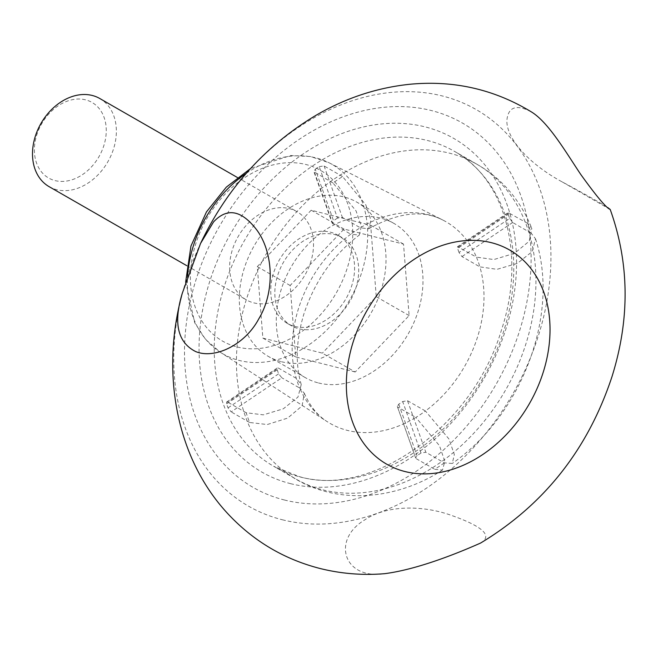 <?xml version="1.0" encoding="UTF-8"?>
<svg xmlns="http://www.w3.org/2000/svg" width="658" height="658" viewBox="0 0 658 658"><rect width="100%" height="100%" fill="white"/><g stroke="black" fill="none" stroke-linecap="round" stroke-linejoin="round"><path stroke-width="0.49" stroke-dasharray="3.29 2.47" d="M253.782 302.861A50.839 38.542 119.9 0 0 307.483 270.216A50.839 38.542 119.9 0 0 296.898 211.646A50.839 38.542 119.9 0 0 238.163 236.551A50.839 38.542 119.9 0 0 246.281 299.834A50.839 38.542 119.9 0 0 253.782 302.861M444.306 462.862A181.567 137.654 -60.1 0 1 434.732 469.302L442.497 470.051L444.824 461.324L439.454 445.655L415.848 417.435A116.293 88.164 119.9 0 0 425.422 410.995L448.879 438.911L454.349 454.546L452.276 463.471L444.306 462.862L441.847 461.447A181.567 137.654 119.9 0 0 528.662 231.69A181.567 137.654 119.9 0 0 525.199 221.952A181.567 137.654 119.9 0 0 476.573 164.048A181.567 137.654 119.9 0 0 467.024 159.195A181.567 137.654 119.9 0 0 340.104 175.143A181.567 137.654 119.9 0 0 330.53 181.583A181.567 137.654 119.9 0 0 243.715 411.34A181.567 137.654 119.9 0 0 247.178 421.079A181.567 137.654 119.9 0 0 286.806 473.184A181.567 137.654 119.9 0 0 295.804 478.983A181.567 137.654 119.9 0 0 322.601 489.791A181.567 137.654 119.9 0 0 432.265 467.887A181.567 137.654 119.9 0 0 441.847 461.447L425.825 452.252L407.516 400.714L402.68 401.536A116.293 88.164 -60.1 0 1 398.74 404.193L397.342 406.488L415.65 458.017L417.04 455.69A181.567 137.654 119.9 0 0 420.98 453.033L425.825 452.252M407.516 400.714L425.422 410.995A116.293 88.164 119.9 0 0 479.879 266.868L497.02 269.328L517.336 263.381L532.273 251.545L535.505 238.813L531.121 233.105A181.567 137.654 -60.1 0 0 527.667 223.366L531.804 228.384L529.246 241.19L514.457 253.346L493.87 259.556L476.425 257.13A116.293 88.164 119.9 0 0 442.744 220.002A116.293 88.164 119.9 0 0 360.313 227.767L368.579 228.836L370.989 220.315L365.84 204.909L342.571 176.558A181.567 137.654 -60.1 0 0 332.997 182.998L356.052 210.922L361.349 226.278L359.301 235.079L350.739 234.207A116.293 88.164 119.9 0 0 296.281 378.334A116.293 88.164 119.9 0 0 299.735 388.072L304.333 393.27L302.071 405.937L287.653 418.093L267.271 424.533L249.645 422.494A181.567 137.654 -60.1 0 1 246.182 412.755L263.34 414.844L283.327 408.807L297.959 397.111L301.241 384.56L296.281 378.334L278.367 368.052L227.701 402.145L226.673 402.005L226.591 403.872A181.567 137.654 119.9 0 0 228.022 407.886L231.155 411.883L281.83 377.791L278.647 373.818A116.293 88.164 -60.1 0 1 277.224 369.812L277.331 367.921L278.367 368.052M246.182 412.755L227.701 402.145M246.298 173.317A109.318 82.875 -60.1 0 1 315.815 157.838A109.318 82.875 -60.1 0 1 328.918 162.707A109.318 82.875 -60.1 0 1 355.657 288.212A109.318 82.875 -60.1 0 1 239.249 360.461A109.318 82.875 -60.1 0 1 220.175 352.162L327.067 421.556A116.293 88.164 119.9 0 1 299.735 388.072L281.83 377.791M249.645 422.494L231.155 411.883M332.997 182.998L313.907 171.705L332.216 223.235L333.548 220.751L315.248 169.246L313.907 171.705M315.248 169.246A181.567 137.654 -60.1 0 1 319.196 166.597L337.496 218.094L342.399 217.485L360.313 227.767A116.293 88.164 119.9 0 0 350.739 234.207L332.216 223.235M342.571 176.558L324.09 165.948L319.196 166.597M527.667 223.366L508.19 212.6L457.532 246.684L457.581 248.461L508.215 214.401L508.19 212.6M508.215 214.401A181.567 137.654 -60.1 0 1 509.637 218.407L459.004 252.475L461.974 256.587L479.879 266.868A116.293 88.164 119.9 0 0 476.425 257.13L457.532 246.684M531.121 233.105L512.64 222.503L509.637 218.407M416.251 458.692L434.732 469.302M459.004 252.475A116.293 88.164 119.9 0 0 457.581 248.461M304.333 393.27C309.902 406.035 317.477 415.469 327.067 421.556A116.293 88.164 119.9 0 0 415.848 417.435L397.934 407.154M337.496 218.094A116.293 88.164 119.9 0 0 333.548 220.751M531.022 111.687C516.111 104.063 508.058 107.048 506.857 120.653C506.537 139.899 531.146 165.298 562.269 181.953C584.937 194.094 600.121 202.648 607.819 207.607M480.595 543.047C492.883 535.851 483.186 526.63 451.495 515.411C422.444 504.892 386.065 505.048 364.507 520.059C331.509 539.881 343.386 579.953 384.56 573.686M49.128 186.666A50.839 38.542 119.9 0 0 56.629 189.693A50.839 38.542 119.9 0 0 110.322 157.048A50.839 38.542 119.9 0 0 99.736 98.486M55.066 180.605A43.576 33.04 119.9 0 0 106.135 127.15A43.576 33.04 119.9 0 0 49.778 112.905A43.576 33.04 119.9 0 0 55.066 180.605M355.213 372L295.73 356.957L290.145 285.49L344.052 229.066L403.535 244.11L409.12 315.577L355.213 372L322.354 353.14L262.863 338.097L257.286 266.63L311.193 210.206L370.676 225.25L376.261 296.717L322.354 353.14M318.488 382.956A88.929 67.42 119.9 0 0 412.41 325.85A88.929 67.42 119.9 0 0 393.903 223.407A88.929 67.42 119.9 0 0 291.157 266.967A88.929 67.42 119.9 0 0 305.361 377.659A88.929 67.42 119.9 0 0 318.488 382.956M295.73 356.957L262.863 338.097M409.12 315.577L376.261 296.717M281.517 361.736A88.929 67.42 119.9 0 0 375.447 304.629A88.929 67.42 119.9 0 0 356.932 202.187A88.929 67.42 119.9 0 0 254.194 245.755A88.929 67.42 119.9 0 0 268.398 356.447A88.929 67.42 119.9 0 0 281.517 361.736M294.858 326.434A50.839 38.542 119.9 0 0 350.624 288.911A50.839 38.542 119.9 0 0 337.973 235.227A50.839 38.542 119.9 0 0 279.239 260.132A50.839 38.542 119.9 0 0 287.357 323.407A50.839 38.542 119.9 0 0 294.858 326.434M354.728 291.272A50.839 38.542 -60.1 0 1 291.461 325.768A50.839 38.542 -60.1 0 1 283.343 262.484A50.839 38.542 -60.1 0 1 342.078 237.579A50.839 38.542 -60.1 0 1 354.728 291.272M290.145 285.49L257.286 266.63M344.052 229.066L311.193 210.206M403.535 244.11L370.676 225.25M237.119 346.963A98.429 74.625 119.9 0 0 352.474 226.22A98.429 74.625 119.9 0 0 225.176 194.036A98.429 74.625 119.9 0 0 237.119 346.963M284.272 499.965A210.091 159.277 119.9 0 0 530.488 242.243A210.091 159.277 119.9 0 0 258.783 173.531A210.091 159.277 119.9 0 0 284.272 499.965M282.315 519.754A228.63 173.334 119.9 0 0 550.261 239.29A228.63 173.334 119.9 0 0 254.58 164.516A228.63 173.334 119.9 0 0 282.315 519.754M228.022 407.886L278.647 373.818M277.224 369.812L226.591 403.872M398.74 404.193L417.04 455.69M300.418 477.058A181.567 137.654 119.9 0 0 492.184 360.469A181.567 137.654 119.9 0 0 454.39 151.315A181.567 137.654 119.9 0 0 244.62 240.26A181.567 137.654 119.9 0 0 273.621 466.259A181.567 137.654 119.9 0 0 300.418 477.058M185.688 281.764L194.719 322.839L205.6 339.438L220.175 352.162A109.318 82.875 -60.1 0 1 194.497 320.693A109.318 82.875 -60.1 0 1 187.629 275.883M290.441 483.622A192.457 145.912 119.9 0 0 515.995 247.531A192.457 145.912 119.9 0 0 267.099 184.585A192.457 145.912 119.9 0 0 290.441 483.622M512.64 222.503L461.974 256.587M332.825 223.926L314.516 172.396M458.511 246.849L509.177 212.756M420.98 453.033L402.68 401.536M324.09 165.948L342.399 217.485M467.024 159.195C497.193 173.186 518.792 196.249 531.804 228.384M301.241 384.56C295.195 363.956 296.026 340.614 303.716 314.532C314.549 281.451 333.08 254.967 359.301 235.079M368.579 228.836C398.024 212.526 422.749 209.581 442.744 220.002L328.918 162.707L310.535 156.53L290.663 155.527L250.55 168.538M535.505 238.813C560.484 314.392 521.424 415.404 452.276 463.471M442.497 470.051C393.443 501.857 330.859 505.418 286.806 473.184M415.65 458.026L397.333 406.488M226.673 402.005L277.331 367.921M476.573 164.048L454.39 151.315C504.875 178.573 526.408 255.271 501.429 330.077C472.979 426.68 371.309 498.295 299.275 476.598L273.621 466.259L295.804 478.983M562.269 181.953L610.098 209.409M186.732 265.651L246.281 299.834M237.349 177.471L296.898 211.646M393.903 223.407L356.932 202.187M305.361 377.659L268.398 356.447M287.357 323.407L291.461 325.768M337.973 235.227L342.078 237.579"/><path stroke-width="0.99" d="M404.974 471.539A123.465 93.6 119.9 0 0 549.669 320.092A123.465 93.6 119.9 0 0 389.997 279.708A123.465 93.6 119.9 0 0 404.974 471.539M213.587 221.886C227.24 207.262 241.741 210.091 257.089 230.374C273.679 253.289 274.912 292.349 258.684 319.023C245.056 344.759 214.755 359.474 195.714 351.586C177.66 342.522 173.186 323.07 182.291 293.246L200.534 243.493L213.587 221.886M607.819 207.607L610.098 209.409C606.133 207.796 596.321 196.092 580.652 174.296C566.069 152.508 548.262 121.862 531.022 111.687C493.928 89.241 453.518 80.103 409.778 84.273C376.417 87.769 344.784 98.33 314.878 115.972C264.787 146.273 226.673 188.78 200.534 243.493M182.291 293.246C160.503 372.338 175.818 459.07 229.19 515.148C254.317 541.567 284.527 559.333 319.821 568.438C340.992 573.735 362.574 575.487 384.56 573.686C420.223 569.145 464.252 550.302 480.595 543.047C544.158 504.76 587.948 449.315 611.965 376.713C630.051 318.908 629.459 263.151 610.196 209.441M237.349 177.471L99.736 98.486A50.839 38.542 119.9 0 0 41.002 123.391A50.839 38.542 119.9 0 0 49.128 186.666L186.732 265.651M187.629 275.883A109.318 82.875 -60.1 0 1 246.298 173.317M185.688 281.764L190.976 245.993L206.505 211.843L226.319 187.143L250.55 168.538"/></g></svg>
